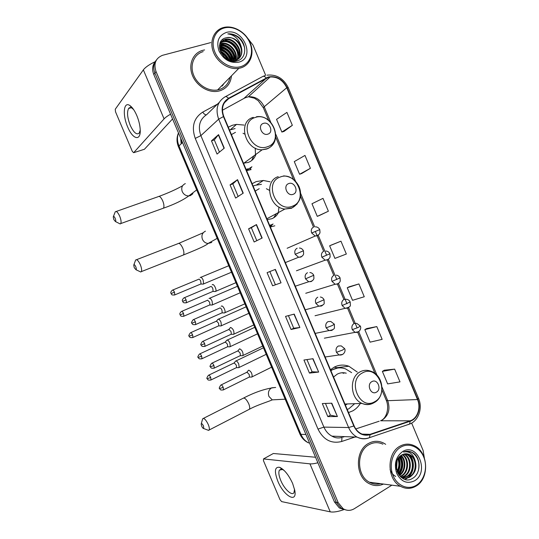 <?xml version="1.0" encoding="UTF-8"?>
<svg xmlns="http://www.w3.org/2000/svg" width="539" height="539" viewBox="0 0 539 539"><rect width="100%" height="100%" fill="white"/><g stroke="black" fill="none" stroke-linecap="round" stroke-linejoin="round"><path stroke-width="0.81" d="M357.263 372.058L348.888 366.25C343.902 364.465 339.044 364.748 334.321 367.093L330.474 369.727M348.524 412.571L352.762 410.873C355.821 409.148 358.334 406.682 360.295 403.489M270.086 181.811L263.409 180.471L256.2 181.596L252.111 183.711M270.335 226.98L274.823 225.807M244.1 125.082L236.527 124.394L232.464 125.23L228.293 127.184M246.572 170.573L251.14 169.569M247.401 170.479L247.812 169.644M222.142 86.058L223.746 83.7L222.142 86.058M155.32 61.507C152.375 65.152 151.863 69.484 153.79 74.51L334.449 501.964L339.321 507.933L343.902 509.557M156.438 59.977C153.48 63.629 152.968 67.981 154.902 73.034L336.316 502.314L341.2 508.304L345.809 509.934L341.2 508.304L336.316 502.314L154.902 73.034C152.968 67.981 153.48 63.629 156.438 59.977M219.845 87.668L225.1 82.319L219.845 87.668M202.556 50.383C193.009 53.017 188.178 64.309 192.255 74.948C196.209 85.62 208.101 93.072 217.958 91.246L219.885 90.795C226.798 88.416 230.658 83.424 231.48 75.824C230.658 83.424 226.798 88.416 219.885 90.795L217.958 91.246C208.101 93.072 196.209 85.62 192.255 74.948C188.178 64.309 193.009 53.017 202.556 50.383M368.406 443.496C354.925 450.442 355.086 476.483 368.858 483.456C373.695 486.077 378.567 486.279 383.458 484.056C378.567 486.279 373.695 486.077 368.858 483.456C355.086 476.483 354.925 450.442 368.406 443.496C373.291 440.781 378.243 440.579 383.263 442.896C378.243 440.579 373.291 440.781 368.406 443.496M268.442 77.346L270.154 76.983C277.491 76.646 283.022 80.23 286.748 87.736L417.496 399.54C421.148 407.72 417.462 418.608 410.166 420.824L370.003 434.346C366.951 435.337 363.94 435.074 360.962 433.578C357.93 431.948 355.646 429.367 354.116 425.85L223.786 116.485C221.057 108.561 222.695 102.619 228.691 98.657L268.442 77.346M268.287 76.996L228.482 98.314C222.331 102.376 220.653 108.467 223.449 116.586L353.813 426.019C357.606 433.551 363.037 436.455 370.104 434.73L410.26 421.202C417.738 418.924 421.511 407.76 417.772 399.386L287.058 87.641C282.658 79.132 276.399 75.581 268.287 76.996M224.083 83.356L222.324 85.896M394.649 369.134L382.373 371.391L387.629 383.903L399.992 381.881L394.649 369.134L384.294 370.226M376.795 326.587L364.829 329.619L370.098 342.157L382.151 339.361L376.795 326.587L366.796 328.547M358.9 283.938L347.251 287.752L352.526 300.324L364.27 296.746L358.9 283.938L349.259 286.775M284.026 131.415L292.347 125.317L286.923 112.395L276.541 119.368L281.863 132.048L284.12 131.388M301.705 173.531L310.39 168.316L304.98 155.427L294.274 161.606L299.59 174.259L301.8 173.497M319.351 215.546L328.386 211.221L322.996 198.359L311.973 203.749L317.276 216.375L319.445 215.512M340.965 241.196L329.632 245.797L334.921 258.397L346.348 254.031L340.965 241.196L331.68 244.908M204.598 49.932L202.839 50.309L204.598 49.932M385.681 444.318L383.263 442.896L385.681 444.318M424.321 457.806L423.108 450.415L411.641 423.081M265.646 75.258L252.993 45.101L247.772 38.37M210.776 42.588L162.434 55.335C155.609 58.225 153.474 63.629 156.027 71.546L338.196 502.665L343.1 508.681C346.82 510.905 350.559 510.911 354.312 508.715L391.887 485.161M318.664 372.065L309.46 373.096L303.942 360.025L313.031 358.704L318.664 372.065L312.761 358.738M337.414 416.532L327.813 416.6L322.309 403.563L331.795 403.199L337.414 416.532L331.512 403.212M262.156 238.029L254.145 241.984L248.594 228.819L256.483 224.574L262.156 238.029M243.23 193.144L235.624 198.076L230.059 184.884L237.544 179.655L243.23 193.144M224.264 148.151L217.055 154.066L211.483 140.847L218.564 134.635L224.264 148.151M299.873 327.49L291.067 329.491L285.535 316.393L294.227 314.096L299.873 327.49L293.971 314.163M281.035 282.813L272.626 285.785L267.088 272.653L275.375 269.392L281.035 282.813L275.133 269.487M272.626 285.785L280.785 282.901M291.067 329.491L293.728 328.224L299.61 327.537M211.483 140.847L214.306 139.918M219.447 152.106L214.3 139.904L218.564 134.635M230.059 184.884L232.848 183.88L237.544 179.655M248.594 228.819L251.342 227.734L256.483 224.574M327.813 416.6L330.4 415.178M325.455 403.441L330.414 415.198L337.118 416.506M309.46 373.096L312.088 371.748M306.954 359.587L312.094 371.762L318.387 372.072M329.632 245.797L331.768 244.868M328.386 211.221L317.276 216.375M310.39 168.316L299.59 174.259M292.347 125.317L281.863 132.048M347.251 287.752L349.346 286.728M364.829 329.619L366.877 328.5M382.373 371.391L384.381 370.172M275.328 284.599L269.837 271.575M256.8 240.67L251.342 227.727M238.144 196.439L232.841 183.866M293.735 328.231L288.419 315.632M127.676 126.968C122.319 114.969 123.586 100.867 129.953 105.59C132.399 107.342 134.676 110.663 136.805 115.555C138.766 120.291 139.891 124.866 140.187 129.266C141.11 141.616 132.776 139.668 127.676 126.968M133.679 109.653L132.143 108.265C130.66 107.301 129.488 107.369 128.619 108.48C126.786 112.105 127.332 117.731 130.256 125.358C133.692 132.661 136.69 135.228 139.244 133.066L140.221 130.142M155.151 61.702C149.303 64.505 145.368 67.234 143.354 69.875L115.252 109.242L115.528 111.829L132.331 151.446L133.672 152.699L144.425 149.263L172.561 118.924M170.56 114.187C167.494 115.939 165.332 117.509 164.078 118.883L133.672 152.699M240.65 66.661C249.961 64.067 254.138 52.842 249.779 42.648C245.562 32.414 233.758 25.488 224.386 27.954C214.946 30.258 210.372 41.611 214.859 52.094C219.211 62.605 231.413 69.403 240.65 66.661M240.643 67.948C250.379 65.232 254.731 53.502 250.184 42.844C245.777 32.151 233.448 24.915 223.638 27.489L223.429 27.543C213.983 29.995 209.226 41.173 213.309 51.832C217.271 62.517 229.088 70.083 238.811 68.359L240.643 67.948M203.169 51.629C194.188 54.075 189.634 64.68 193.461 74.672C197.173 84.69 208.357 91.684 217.608 89.939L219.353 89.528C225.187 87.587 228.738 83.518 230.012 77.32M219.535 45.525L219.683 45.492C227 43.47 236.069 52.835 234.33 60.894M219.804 44.009L221.455 43.45C229.419 41.213 238.945 52.364 235.792 60.483M219.717 44.366L221.01 43.962C228.812 41.773 238.238 52.492 235.442 60.604M220.222 42.763L223.247 41.395C231.837 38.97 241.721 51.838 237.093 59.89M220.107 43.046L222.796 41.907C231.231 39.529 241.034 51.973 236.776 60.058M241.061 46.246C237.686 39.724 232.814 36.888 226.441 37.73L226.306 37.764C212.036 40.371 223.18 65.387 236.917 60.954C246.956 58.825 247.273 43.315 237.955 36.713C234.674 34.469 231.292 33.533 227.808 33.89C234.404 34.813 238.824 38.929 241.061 46.246C243.143 53.314 241.209 58.118 235.253 60.664L231.952 61.089M220.458 42.244L225.059 39.313C234.283 36.726 244.43 51.333 238.245 59.135M234.782 61.156L234.31 61.284M220.485 42.183L224.608 39.832C233.663 37.292 243.756 51.454 237.968 59.337M220.714 52.155C224.089 53.651 226.555 56.204 228.112 59.802M221.165 53.058C223.793 54.446 225.821 56.541 227.249 59.344M219.791 49.406C225.592 50.774 229.237 54.574 230.705 60.806M219.939 50.012C225.187 51.468 228.59 55.012 230.14 60.631M219.494 47.291C227.29 48.106 231.676 52.701 232.666 61.089M219.535 47.782C226.872 48.766 231.096 53.206 232.215 61.096M219.501 45.936C226.67 44.245 235.287 53.058 233.939 60.961M226.306 37.764L226.434 37.737C236.143 35.035 246.417 50.989 239.02 58.461M226.279 32.455C218.524 35.52 216.099 41.692 219.002 50.969C223.698 59.762 230.288 63.494 238.764 62.16C256.045 58.05 243.163 27.341 226.279 32.455M227.808 33.89C236.432 34.119 242.072 38.902 244.719 48.227M222.836 40.155C230.719 39.59 239.094 47.708 239.255 56.379M219.75 44.225C228.758 45.229 234.027 50.545 235.556 60.173M219.488 46.3C227.269 47.816 231.992 52.721 233.656 61.001M219.636 48.618C225.673 50.45 229.641 54.58 231.527 61.008M220.431 51.474C224.19 53.26 226.986 56.144 228.826 60.139M223.368 39.886C232.248 40.735 237.605 45.93 239.451 55.45M219.885 43.976L220.882 43.989C229.156 45.343 234.101 50.43 235.745 59.229M219.494 46.031C227.471 47.499 232.275 52.478 233.906 60.968M219.595 48.308C225.881 50.12 229.958 54.372 231.824 61.069M220.276 51.064C224.352 52.889 227.337 55.968 229.216 60.301M223.456 56.278L224.197 57.04M113.817 219.568L115.413 221.529C115.946 221.199 115.865 220.134 115.184 218.322C114.241 216.408 113.594 215.93 113.251 216.88L113.817 219.568M113.433 216.442L115.258 211.8C116.39 210.85 117.866 212.305 119.692 216.173C121.059 219.649 121.41 222.115 120.749 223.577L120.204 223.948L118.823 223.254M267.91 134.123C274.088 132.338 269.385 121.14 263.403 123.391C257.17 125.129 261.92 136.434 267.91 134.123M243.46 163.182L248.142 162.461C251.956 161.04 254.543 158.338 255.91 154.356M235.085 128.572L229.506 130.054M244.383 163.176L244.511 162.711M251.679 160.528L253.795 155.906M246.195 169.677L247.246 169.34M246.067 169.374L247.974 168.828M235.462 132.345L231.413 134.588M243.028 133.268L244.571 134.022M255.23 148.104L255.506 155.448M247.886 170.405L248.567 169.233M251.464 167.117L249.544 170.054M134.265 267.661L135.976 269.729C136.482 269.433 136.414 268.422 135.767 266.717C134.77 264.723 134.09 264.204 133.733 265.161L134.265 267.661M133.894 264.737L135.626 260.041C136.818 259.084 138.382 260.627 140.315 264.676C141.609 267.95 141.946 270.261 141.319 271.622L140.78 272L139.392 271.339M293.203 194.289C299.26 192.261 294.57 181.097 288.702 183.59C282.584 185.578 287.327 196.85 293.203 194.289M267.229 219.609L271.838 218.726C274.816 217.507 277.053 215.425 278.562 212.467M261.476 184.331L254.934 185.349L253.128 186.137M273.664 217.823L276.359 213.653M269.709 225.497L270.746 225.12M269.648 225.342L271.515 224.723M259.192 188.697L255.216 191.096M266.374 188.724L269.419 190.321M278.973 207.01L278.265 213.04M272.768 224.163L270.315 226.939M201.64 426.066C202.388 427.663 203.082 428.498 203.722 428.559L203.547 426.106C202.381 423.836 201.593 423.162 201.175 424.085L201.64 426.066M201.269 423.755L202.671 418.769C204.072 417.853 205.925 419.746 208.229 424.436C209.314 427.11 209.61 428.977 209.112 430.034L208.627 430.398L207.306 429.906M376.384 392.19C382.07 389.36 377.428 378.317 371.93 381.605C366.19 384.395 370.879 395.552 376.384 392.19M346.24 373.197C343.141 372.355 340.149 372.665 337.286 374.12L333.553 377.037M347.237 409.512L349.002 408.67L354.662 403.691M351.63 372.644L345.654 368.932C341.174 367.315 336.814 367.564 332.576 369.673L330.879 370.684M337.623 368.036L330.717 370.313M345.371 405.085L347.433 403.94M343.848 373.311L342.029 372.759M331.209 369.741L330.609 369.613M331.303 369.976L331.013 369.276M334.315 367.207L338.532 367.935M202.785 284.134L203.601 283.918L203.196 280.152C202.24 278.117 201.323 277.181 200.454 277.342L200.198 277.558M200.569 284.107L201.02 283.918L200.724 281.196C200.036 279.728 199.376 279.047 198.75 279.162M211.746 305.067L212.501 304.831L212.103 301.173C211.14 299.132 210.217 298.168 209.321 298.276L209.031 298.512M209.482 305.054L209.927 304.865L209.631 302.217L207.63 300.122M220.694 325.974L221.388 325.724L220.997 322.167C220.033 320.126 219.097 319.128 218.18 319.182L217.857 319.432M218.389 325.98L218.821 325.785L218.531 323.218L216.503 321.055M229.634 346.853L230.268 346.59L229.883 343.141C228.92 341.093 227.97 340.075 227.027 340.069L226.67 340.331M227.29 346.88L227.701 346.685L227.418 344.192L225.363 341.969M238.568 367.713L239.141 367.443L238.757 364.088C237.793 362.04 236.83 360.989 235.866 360.935L235.476 361.197M236.176 367.766L236.581 367.571L236.298 365.146L234.216 362.862M214.893 291.545L215.735 291.309C216.934 289.874 213.963 283.743 212.481 284.592L212.191 284.835M212.622 291.525L213.1 291.323L212.817 288.574C212.103 287.065 211.416 286.364 210.749 286.465M224.062 312.977L224.844 312.721C226.016 311.313 223.058 305.29 221.556 306.024L221.226 306.287M221.745 312.977L222.216 312.768L221.933 310.1C221.219 308.591 220.525 307.863 219.838 307.924M233.225 334.389L233.939 334.106C234.169 330.879 233.064 328.655 230.618 327.436L230.254 327.705M230.86 334.402L231.319 334.193L231.036 331.6L228.92 329.363M242.382 355.767L243.028 355.477C243.244 352.317 242.126 350.101 239.673 348.821L239.276 349.104M239.97 355.801L240.407 355.592L240.131 353.079L237.989 350.774M251.524 377.118L252.111 376.828C252.313 373.736 251.181 371.519 248.722 370.178L248.284 370.468M249.065 377.185L249.49 376.977L249.213 374.531L247.044 372.166L221.185 384.9M277.794 481.111C274.102 471.167 274.749 466.579 279.734 467.347C284.424 469.644 288.729 475.021 292.637 483.476L294.793 490.477C297.393 503.965 283.669 495.907 277.794 481.111M284.114 470.439L282.355 469.456L279.418 470.149C278.353 472.218 278.804 475.654 280.758 480.458C284.242 489.055 292.03 496.331 294.004 492.612L294.543 489.25M317.882 462.772C314.493 463.668 311.845 464.025 309.945 463.843L263.531 458.932L263.463 460.683L279.957 499.579L281.621 501.6L330.245 511.848L309.945 463.843M343.997 509.584C338.101 511.673 333.513 512.427 330.245 511.848M263.49 458.932L273.334 453.494L315.551 457.24M416.526 485.12C424.658 480 427.912 466.801 423.654 456.843C419.517 446.804 408.805 442.249 400.612 447.255C392.358 452.106 388.76 465.541 393.147 475.769C397.405 486.077 408.461 490.396 416.526 485.12M416.324 485.929C429.711 478.194 428.249 451.81 414.275 445.74C409.33 443.422 404.466 443.624 399.689 446.346C386.517 453.319 386.881 479.373 400.443 486.286C405.854 489.176 411.142 489.055 416.324 485.929M382.899 444.183C378.183 441.993 373.52 442.182 368.932 444.736C356.286 451.271 356.468 475.701 369.39 482.21C373.008 484.204 376.741 484.689 380.581 483.678M402.593 454.552C409.317 458.386 409.269 472.043 401.892 475.95L400.47 476.638M402.242 454.727C408.69 458.817 408.414 472.049 401.211 475.876L400.187 476.402M404.014 454.047L404.701 454.37C411.944 457.685 412.355 472.171 404.634 476.254L401.346 477.439M395.673 476.436C393.153 475.075 391.287 472.784 390.074 469.563M403.657 454.148L404.014 454.323C411.25 457.638 411.661 472.103 403.947 476.18L401.137 477.278M405.436 453.804L407.464 454.559C414.74 457.887 415.158 472.454 407.41 476.564L401.838 477.81M405.079 453.838L406.77 454.512C414.04 457.84 414.457 472.386 406.709 476.483L401.791 477.776M415.097 460.555C413.932 457.874 412.22 455.927 409.943 454.727C407.147 453.373 404.398 453.474 401.703 455.031C389.313 461.721 400.295 486.353 412.396 478.437C421.289 473.869 421.053 457.22 412.638 452.598L412.214 452.376C409.344 450.968 406.453 450.867 403.549 452.066C409.216 450.927 413.063 453.757 415.097 460.555C417.112 467.448 415.481 472.885 410.213 476.874C407.309 478.524 404.304 478.585 401.178 477.055L400.329 476.543M406.507 453.784L409.559 454.7C416.849 458.042 417.28 472.669 409.505 476.793C406.891 478.309 404.122 478.484 401.191 477.318M396.724 461.788L396.28 468.081M396.226 464.328L396.145 465.48M398.267 458.366C400.248 463.014 399.904 467.502 397.25 471.827M397.897 458.979C399.453 463.156 399.15 467.205 396.994 471.126M399.722 456.553C403.421 462.671 402.95 468.479 398.321 473.983M399.359 456.931C402.626 462.725 402.188 468.256 398.045 473.511M401.164 455.361C406.696 460.124 405.901 471.753 399.399 475.519M400.807 455.617C405.874 460.468 405.166 471.214 399.129 475.176M402.465 451.662C395.727 456.91 393.827 464.2 396.765 473.525C401.265 481.879 407.235 484.278 414.68 480.721C429.805 471.962 417.193 441.913 402.465 451.662M408.057 451.244L411.877 452.349C417.826 456.277 419.996 462.368 418.379 470.621M409.768 454.815C415.037 460.858 414.457 472.164 408.218 477.433M407.605 477.931L405.173 479.373M400.288 456.028C403.59 462.57 403.091 468.809 398.806 474.738M398.617 457.847C400.484 462.9 400.12 467.785 397.539 472.501M396.94 461.114L396.401 468.869M400.504 455.853C403.974 462.55 403.462 468.923 398.975 474.967M398.826 457.571C400.868 462.839 400.49 467.926 397.694 472.831M397.155 460.528L396.529 469.503M153.79 74.51L156.027 71.546M334.449 501.964L338.196 502.665M178.49 132.965C177.001 137.108 177.169 141.427 178.988 145.907L182.532 142.512M178.524 146.925L178.988 145.907L300.924 434.326L305.936 434.508M299.819 433.807L300.924 434.326C302.595 438.167 305.108 441.01 308.456 442.856L309.494 442.917M180.888 138.631L181.555 143.448M410.166 420.824L380.541 420.77L382.495 419.888C388.673 415.353 390.411 408.953 387.716 400.693L382.03 387.157M355.801 428.929L379.146 421.228M286.748 87.736L264.225 106.756C260.701 99.688 255.432 96.353 248.425 96.757L244.794 97.97L222.425 110.246M263.153 76.302L264.999 75.608M225.437 96.643L262.399 76.679C263.436 75.898 264.683 76.302 266.151 77.879M353.813 426.019L348.618 427.528L218.666 119.173L223.449 116.586M370.104 434.73L369.444 437.668L368.427 438.086C364.586 439.332 360.793 439.002 357.047 437.089C353.314 435.061 350.505 431.874 348.618 427.528L323.905 427.11C325.697 431.213 328.372 434.232 331.95 436.152C335.076 437.985 338.431 438.416 342.016 437.452L341.652 441.502C331.357 444.015 323.467 439.878 317.997 429.091L195.253 138.422C191.264 126.78 193.757 118.014 202.725 112.119L217.513 104.094M219.178 102.477L206.835 114.504C199.659 119.254 197.672 126.294 200.872 135.626L218.666 119.173C215.27 109.302 217.318 101.905 224.81 96.98C225.78 96.238 227 96.683 228.482 98.314M410.26 421.202L409.519 424.092L408.434 424.53M417.772 399.386L418.5 398.281L288.311 87.776L287.058 87.641M363.569 434.151L362.882 434.38M355.026 437.014L341.652 441.502M342.871 437.102L344.327 436.617M195.253 138.422L200.872 135.626L323.905 427.11L317.997 429.091M202.725 112.119C203.991 114.046 205.204 114.928 206.356 114.773M370.003 434.346L362.12 434.111M417.496 399.54L387.716 400.693L386.301 400.376L381.949 390.02M377.01 375.211L358.684 331.586M357.155 327.948L348.571 307.513M346.988 303.753L338.445 283.413M336.808 279.519L328.305 259.286M326.614 255.257L318.199 235.213M314.675 226.831L300.6 193.326M295.561 181.326L275.853 134.427M270.787 122.366L264.225 106.756L263.403 107.867L258.228 100.732L254.428 98.199L248.425 96.757L270.154 76.983M266.354 78.216L243.837 98.496M228.691 98.657L224.305 102.861M263.47 108.022L268.678 120.413M386.22 400.187L386.301 400.376C389.475 407.956 386.551 417.314 382.144 419.915M261.92 238.15L256.254 224.709M243.008 193.292L237.328 179.824M224.049 148.326L218.362 134.838M164.078 118.883L143.354 69.875M162.428 208.553L163.472 208.175C164.287 206.693 164.045 204.254 162.731 200.858C160.932 197.106 159.382 195.724 158.075 196.722L116.195 211.47M192.922 193.703L190.402 195.61L188.765 195.927C185.807 195.879 183.637 194.431 182.243 191.594C181.043 187.821 182.067 185.153 185.322 183.604M267.519 146.716C284.248 141.717 271.562 111.485 255.23 117.482C238.063 122.158 251.14 153.224 267.519 146.716M253.296 117.354C237.214 121.504 245.13 150.61 262.163 149.781L266.623 149.054C269.48 148.036 271.71 146.224 273.313 143.617M246.451 170.284L251.929 166.773M182.458 255.365L183.469 254.967C184.237 253.579 183.994 251.289 182.755 248.102C180.848 244.167 179.211 242.705 177.836 243.722L136.535 259.69M211.746 242.442L208.007 243.5C205.46 243.177 203.601 241.782 202.435 239.309C201.229 235.53 202.233 232.814 205.44 231.157M292.515 206.154C308.941 200.501 296.288 170.364 280.26 177.014C263.403 182.357 276.446 213.329 292.515 206.154M278.232 176.657C263.584 181.05 269.062 207.899 284.915 209.044L291.525 208.263L297.104 203.998M269.857 225.848L273.078 224.008M276.844 399.621L272.249 399.864L268.941 396.455C267.735 392.675 268.658 389.791 271.703 387.804L275.665 387.467M248.54 409.687L249.368 409.263C249.968 408.171 249.746 406.318 248.701 403.711C246.424 399.156 244.49 397.384 242.9 398.388L203.412 418.392M374.726 401.69C390.155 393.894 377.63 364.061 362.599 372.847C346.759 380.372 359.668 411.021 374.726 401.69M344.92 404.028L362.026 403.428C366.379 405.045 370.509 404.735 374.423 402.492C385.978 396.313 383.586 374.861 370.744 371.196C367.147 369.848 363.657 370.03 360.274 371.755C348.942 376.956 350.06 398.692 362.026 403.428C365.947 405.119 369.741 404.991 373.406 403.044M287.132 248.27L315.227 236.021C319.708 235.193 319.849 232.949 320.018 232.45L319.782 229.601L311.663 233.003L315.227 236.021L317.242 235.806L318.65 234.734M313.577 227.087C311.421 228.28 310.781 230.254 311.663 233.003M174.461 292.145C173.612 290.393 172.911 289.739 172.359 290.191C169.603 292.859 171.348 293.142 171.072 293.593L174.461 292.145L174.825 294.88L201.02 283.918M174.393 295.055L174.825 294.88C170.823 295.46 171.732 293.937 171.072 293.593M325.852 251.026C327.631 251.113 328.992 252.023 329.929 253.754L321.844 257.211L325.179 260.155L327.389 259.953L328.628 259.037M323.73 251.241C321.588 252.474 320.954 254.469 321.844 257.211M183.536 313.516C182.667 311.731 181.946 311.064 181.38 311.508C178.658 314.21 180.403 314.48 180.127 314.911L183.536 313.516L183.893 316.177L209.927 304.865M183.476 316.353L183.893 316.177C179.911 316.811 180.781 315.261 180.127 314.911M336.168 275.159C337.892 275.321 339.193 276.231 340.062 277.881L332.004 281.392L335.137 284.262L337.522 284.06L338.586 283.305M333.863 275.362C331.734 276.635 331.114 278.643 332.004 281.392M192.598 334.867C191.709 333.048 190.974 332.361 190.395 332.806C188.785 335.096 188.374 336.228 189.169 336.208L192.598 334.867L192.949 337.448L218.821 325.785M192.538 337.63L192.949 337.448C188.987 338.128 189.836 336.579 189.169 336.208M346.449 299.26L343.983 299.455C341.874 300.762 341.268 302.797 342.15 305.546L350.182 301.975C349.427 300.439 348.181 299.536 346.449 299.26M201.647 356.191C200.737 354.339 199.989 353.631 199.403 354.076C197.833 356.346 197.436 357.485 198.197 357.472L201.647 356.191L201.997 358.704L227.701 346.685M342.15 305.546L345.088 308.328L347.635 308.146L348.511 307.553M201.599 358.88L201.997 358.704C198.008 359.412 198.878 357.849 198.197 357.472M356.71 323.339L354.096 323.515C352.001 324.862 351.401 326.91 352.29 329.659L358.422 327.362L360.288 326.034L356.71 323.339M210.695 377.495C209.759 375.602 208.997 374.874 208.391 375.312C206.855 377.61 206.464 378.749 207.219 378.722L210.695 377.495L211.032 379.934L236.581 367.571M352.29 329.659L355.053 332.368L358.408 331.761M210.648 380.11L211.032 379.934C207.064 380.682 207.919 379.126 207.219 378.722M186.11 299.913C185.227 298.101 184.493 297.427 183.9 297.905C181.104 300.688 182.896 300.93 182.613 301.382L186.11 299.913L186.467 302.682L213.1 291.323M299.381 248.021C301.092 248.081 302.446 249.005 303.45 250.783L295.183 254.287L298.579 257.271L300.89 257.076L302.318 255.985M297.164 248.23C294.948 249.476 294.287 251.497 295.183 254.287M186.009 302.871L186.467 302.682C182.425 303.336 183.28 301.746 182.613 301.382M195.307 324.687L195.751 324.498C191.668 325.172 192.571 323.609 191.877 323.218L195.401 321.81C194.498 319.957 193.744 319.27 193.137 319.742C191.507 322.032 191.089 323.191 191.877 323.218L191.877 323.211M309.885 272.532C311.535 272.673 312.829 273.59 313.759 275.274L305.519 278.845L308.692 281.742L311.192 281.56L312.438 280.644M307.473 272.727C305.269 274.014 304.623 276.049 305.519 278.845M222.216 312.768L195.751 324.498L195.401 321.81M204.598 346.483L205.029 346.287C200.966 347.015 201.829 345.425 201.135 345.027L204.685 343.68C203.755 341.793 202.981 341.079 202.368 341.558C200.764 343.862 200.353 345.021 201.135 345.027L201.128 345.014M320.361 297.009C322.019 297.265 323.245 298.175 324.047 299.738L315.841 303.363L318.805 306.186L321.48 306.017L322.531 305.276M317.767 297.191C315.584 298.518 314.944 300.573 315.841 303.363M231.319 334.193L205.029 346.287L204.685 343.68M213.868 368.252L214.293 368.056C210.25 368.831 211.093 367.241 210.378 366.816L213.949 365.53C212.999 363.596 212.211 362.868 211.584 363.34C210.008 365.671 209.61 366.83 210.378 366.816L210.372 366.796M330.805 321.46L328.049 321.621C325.886 322.989 325.253 325.071 326.149 327.86L332.307 325.516L334.328 324.175L330.805 321.46M240.407 355.592L214.293 368.056L213.949 365.53M326.149 327.86L328.925 330.589L331.761 330.434L332.597 329.875M223.139 390L223.544 389.805C219.474 390.6 220.336 389.003 219.616 388.579L223.207 387.346C222.236 385.378 221.428 384.63 220.788 385.095C219.245 387.447 218.854 388.612 219.616 388.579L219.602 388.552M341.221 345.876L338.317 346.025C336.174 347.433 335.548 349.528 336.444 352.317L342.629 350.047L344.589 348.571L341.221 345.876M249.49 376.977L223.544 389.805L223.207 387.346M336.444 352.317L339.044 354.965L342.629 354.44M273.334 453.494L263.531 458.932M230.416 129.663L236.527 124.394M256.719 184.803L263.409 180.471M336.929 367.659L348.888 366.25M339.321 507.933L343.1 508.681M308.456 442.856C304.555 440.99 301.699 438.032 299.893 433.989L178.456 146.776C176.536 142.026 176.543 137.411 178.476 132.917M180.693 138.159L181.185 143.805M331.95 436.152L357.047 437.089C361.191 438.968 365.321 439.164 369.444 437.668L409.519 424.092C418.527 420.905 422.872 408.212 418.554 398.402M288.264 87.668C283.554 78.364 276.46 74.2 266.987 75.17M343.047 437.109L344.509 436.624M374.976 373.412L357.66 332.213M354.015 323.535L347.561 308.167M343.909 299.475L337.441 284.087M333.789 275.389L327.314 259.98M323.649 251.268L315.315 231.426M313.503 227.114L300.472 196.095M293.465 179.42L275.719 137.182M132.143 108.265L129.953 105.59M128.619 108.48L131.145 107.746M234.067 61.284L234.472 60.867M221.01 43.962L221.455 43.45M222.796 41.907L223.247 41.395M224.608 39.832L225.059 39.313M217.608 89.939L238.811 68.359M182.593 185.766C176.078 189.438 168.256 192.962 159.12 196.351M115.413 221.529L120.204 223.948M196.695 189.91L188.765 195.927C182.869 200.245 174.434 204.328 163.472 208.175L120.749 223.577M256.47 116.747C274.129 113.918 283.608 143.057 266.92 148.771L262.163 149.781L243.85 163.189M246.444 170.27L251.578 167.016M203.203 232.781L178.847 243.332M135.976 269.729L140.78 272M217.177 238.353L208.007 243.5C206.309 245.683 192.908 251.161 183.469 254.967L141.319 271.622M283.608 175.882C290.541 176.361 295.668 179.898 298.997 186.507C300.526 190.152 300.937 193.824 300.223 197.53C300.055 199.693 296.733 205.628 291.983 207.865L284.915 209.044L266.872 218.76M269.837 225.794L272.64 224.231M274.85 387.534C265.707 388.531 255.338 392.008 243.729 397.964M203.722 428.559L208.627 430.398M285.178 399.183L272.249 399.864C268.867 401.521 257.366 404.863 249.368 409.263L209.112 430.034M315.51 226.865C317.269 226.825 318.69 227.734 319.782 229.594M231.5 272.222L203.601 283.918M200.906 284.033L203.439 284.087M228.758 265.734L200.831 277.302M172.776 290.016L198.568 279.317M240.185 292.778L212.501 304.831M209.812 304.98L212.339 304.993M296.437 270.787L325.179 260.155C329.47 259.65 330.016 257.265 330.131 256.739L329.935 253.761M237.443 286.283L209.651 298.242M181.791 311.333L207.421 300.29M248.87 313.307L221.388 325.724M218.706 325.9L221.233 325.886M305.741 293.283L335.137 284.262C339.388 283.986 340.183 281.439 340.25 280.934L340.075 277.908M246.121 306.812L218.457 319.162M216.186 321.399L217.743 319.661M190.799 332.624L216.267 321.237M257.541 333.823L230.268 346.59M227.593 346.806L230.119 346.752M315.052 315.746L345.088 308.328C348.915 307.493 350.667 306.428 350.35 305.128L350.202 302.022M254.792 327.314L227.256 340.062M225.026 342.319L226.562 340.554M199.787 353.894L225.107 342.157M266.212 354.318L239.141 367.443M236.473 367.686L238.993 367.605M324.363 338.182L355.053 332.368C359.533 333.075 361.669 328.238 360.315 326.102M263.45 347.79L236.042 360.928M233.852 363.212L235.368 361.426M208.768 375.137L233.933 363.05M235.92 282.679L215.735 291.309M212.979 291.451L215.56 291.484M184.351 297.717L210.54 286.64M285.34 262.587L298.579 257.271C302.918 256.807 303.47 254.482 303.639 253.889L303.457 250.783M244.861 303.828L224.844 312.721M222.095 312.896L224.675 312.896M193.575 319.553L219.602 308.113M295.284 286.202L308.692 281.742C312.991 281.506 313.779 279.074 313.92 278.474L313.765 275.294M253.795 324.956L233.939 334.106M231.197 334.315L233.778 334.281M228.57 329.733L230.133 327.955M202.792 341.362L228.657 329.558M305.229 309.81L318.805 306.186C322.612 305.465 324.404 304.414 324.188 303.039L324.067 299.778M262.722 346.065L243.028 355.477M240.293 355.72L242.867 355.652M237.611 351.152L239.154 349.346M211.995 363.145L237.699 350.977M315.174 333.405L328.925 330.589C332.731 330.03 334.564 329.033 334.436 327.584L334.348 324.229M271.636 367.153L252.111 376.828M249.382 377.098L251.949 376.997M246.646 372.543L248.169 370.704M325.105 356.993L339.044 354.965C343.828 355.834 346.078 350.761 344.623 348.645M282.355 469.456L279.734 467.347M279.418 470.149L281.075 469.206M400.834 477.015L401.178 477.055M404.014 454.323L404.701 454.37M406.77 454.512L407.464 454.559M409.559 454.7L409.943 454.727M369.39 482.21L400.443 486.286M412.214 452.369L411.877 452.349"/></g></svg>
